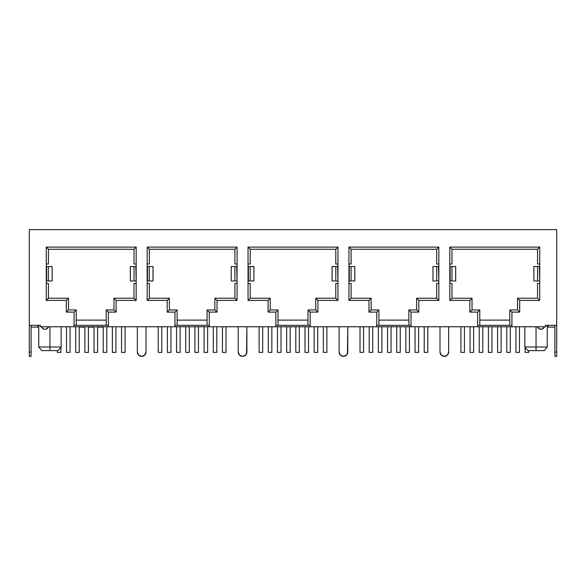 <?xml version="1.0" encoding="UTF-8"?>
<svg xmlns="http://www.w3.org/2000/svg" width="586" height="586" viewBox="0 0 586 586"><rect width="100%" height="100%" fill="white"/><g stroke="black" fill="none" stroke-linecap="round" stroke-linejoin="round"><path stroke-width="0.88" d="M149.327 249.27L149.327 264.008L147.159 264.008L147.159 266.535L147.159 264.008L149.327 264.008L149.327 249.27L234.898 249.27L234.898 264.008L237.066 264.008L237.066 266.535L237.066 264.008L234.898 264.008L234.898 249.27L149.327 249.27L147.159 247.109L147.159 266.535L147.159 247.109L237.066 247.109L235.067 249.109L237.066 247.109L237.066 300.406L235.067 298.399L237.066 300.406L217.025 300.406L214.864 298.237L217.025 300.406L217.025 312.104L215.025 310.097L217.025 312.104L209.268 312.104L207.1 309.935L207.1 325.318L207.1 309.935L214.864 309.935L214.864 298.237L234.898 298.237L234.898 283.507L237.066 283.507L237.066 280.972L237.066 283.507L234.898 283.507L234.898 298.237L214.864 298.237L214.864 309.935L207.1 309.935L209.268 312.104L209.268 326.761L275.845 326.761L275.845 312.104L277.852 310.097L275.845 312.104L268.088 312.104L270.087 310.097L268.088 312.104L268.088 300.406L270.249 298.237L270.249 309.935L278.013 309.935L278.013 325.318L278.013 309.935L270.249 309.935L270.249 298.237L268.088 300.406L248.046 300.406L250.046 298.399L248.046 300.406L248.046 247.109L250.215 249.27L250.215 264.008L248.046 264.008L248.046 266.535L248.046 264.008L250.215 264.008L250.215 249.27L335.785 249.27L335.785 264.008L337.954 264.008L337.954 266.535L337.954 264.008L335.785 264.008L335.785 249.27L250.215 249.27L248.046 247.109L248.046 266.535L248.046 247.109L337.954 247.109L335.954 249.109L337.954 247.109L337.954 300.406L335.954 298.399L337.954 300.406L317.912 300.406L315.751 298.237L317.912 300.406L317.912 312.104L315.913 310.097L317.912 312.104L310.155 312.104L307.987 309.935L307.987 325.318L307.987 309.935L315.751 309.935L315.751 298.237L335.785 298.237L335.785 283.507L337.954 283.507L337.954 280.972L337.954 283.507L335.785 283.507L335.785 298.237L315.751 298.237L315.751 309.935L307.987 309.935L310.155 312.104L310.155 326.761L376.732 326.761L376.732 312.104L378.739 310.097L376.732 312.104L368.975 312.104L370.975 310.097L368.975 312.104L368.975 300.406L371.136 298.237L371.136 309.935L378.9 309.935L378.9 325.318L378.9 309.935L371.136 309.935L371.136 298.237L368.975 300.406L348.934 300.406L350.933 298.399L348.934 300.406L348.934 247.109L351.102 249.27L351.102 264.008L348.934 264.008L348.934 266.535L348.934 264.008L351.102 264.008L351.102 249.27L436.673 249.27L436.673 264.008L438.841 264.008L438.841 266.535L438.841 264.008L436.673 264.008L436.673 249.27L351.102 249.27L348.934 247.109L348.934 266.535L348.934 247.109L438.841 247.109L436.841 249.109L438.841 247.109L438.841 300.406L436.841 298.399L438.841 300.406L418.8 300.406L416.639 298.237L418.8 300.406L418.8 312.104L416.8 310.097L418.8 312.104L411.035 312.104L408.874 309.935L408.874 325.318L408.874 309.935L416.639 309.935L416.639 298.237L436.673 298.237L436.673 283.507L438.841 283.507L438.841 280.972L438.841 283.507L436.673 283.507L436.673 298.237L416.639 298.237L416.639 309.935L408.874 309.935L411.035 312.104L411.035 326.761L477.619 326.761L477.619 312.104L479.626 310.097L477.619 312.104L469.862 312.104L471.862 310.097L469.862 312.104L469.862 300.406L472.023 298.237L472.023 309.935L479.788 309.935L479.788 325.318L479.788 309.935L472.023 309.935L472.023 298.237L469.862 300.406L449.821 300.406L451.821 298.399L449.821 300.406L449.821 247.109L539.728 247.109L537.728 249.109L539.728 247.109L539.728 266.535L539.728 247.109L539.728 266.535L539.728 264.008L537.56 264.008L537.56 249.27L451.989 249.27L449.821 247.109L449.821 266.535L449.821 247.109L451.821 249.109M31.102 325.318L31.102 352.04L29.3 352.04L29.3 229.631L29.3 325.318L40.493 325.318L31.102 325.318L31.102 356.369L31.102 352.04L29.3 352.04L29.3 356.369L29.3 325.318L40.493 325.318L40.493 326.761L74.078 326.761L74.078 312.104L76.077 310.097L74.078 312.104L66.313 312.104L68.313 310.097L66.313 312.104L66.313 300.406L68.474 298.237L68.474 309.935L76.239 309.935L76.239 325.318L76.239 309.935L68.474 309.935L68.474 298.237L66.313 300.406L46.272 300.406L48.272 298.399L46.272 300.406L46.272 247.109L136.179 247.109L134.179 249.109L136.179 247.109L136.179 266.535L136.179 247.109L136.179 266.535L136.179 264.008L134.011 264.008L134.011 249.27L48.44 249.27L46.272 247.109L46.272 266.535L46.272 247.109L48.272 249.109M554.898 325.318L554.898 352.04L554.898 325.318L545.507 325.318L556.7 325.318L556.7 356.369L556.7 352.04L554.898 352.04L554.898 356.369L556.7 356.369M451.989 249.27L451.989 264.008L449.821 264.008L451.989 264.008L451.989 249.27L537.56 249.27L537.56 264.008L539.728 264.008L539.728 300.406L538.9 299.571L539.728 300.406L519.687 300.406L518.859 299.571L519.687 300.406L519.687 312.104L518.859 311.276L519.687 312.104L511.922 312.104L511.095 311.276L511.922 312.104L511.922 326.761L545.507 326.761L545.507 325.318L556.7 325.318L556.7 229.631L556.7 352.04L554.898 352.04L554.898 356.369M48.44 249.27L48.44 264.008L46.272 264.008L48.44 264.008L48.44 249.27L134.011 249.27L134.011 264.008L136.179 264.008L136.179 300.406L134.179 298.399L136.179 300.406L116.138 300.406L113.977 298.237L116.138 300.406L116.138 312.104L114.138 310.097L116.138 312.104L108.381 312.104L106.213 309.935L106.213 325.318L106.213 309.935L113.977 309.935L113.977 298.237L134.011 298.237L134.011 283.507L136.179 283.507L136.179 280.972L136.179 283.507L134.011 283.507L134.011 298.237L113.977 298.237L113.977 309.935L106.213 309.935L108.381 312.104L108.381 326.761L174.965 326.761L174.965 312.104L176.965 310.097L174.965 312.104L167.2 312.104L169.2 310.097L167.2 312.104L167.2 300.406L169.361 298.237L169.361 309.935L177.126 309.935L177.126 325.318L177.126 309.935L169.361 309.935L169.361 298.237L167.2 300.406L147.159 300.406L149.159 298.399L147.159 300.406L147.159 280.972L147.159 283.507L149.327 283.507L147.159 283.507L147.159 247.109L149.159 249.109M509.761 320.117L479.788 320.117L509.761 320.117M408.874 320.117L378.9 320.117L408.874 320.117M307.987 320.117L278.013 320.117L307.987 320.117M207.1 320.117L177.126 320.117L207.1 320.117M544.357 327.017L542.365 329.01A3.684 3.684 0 0 0 544.357 327.017L544.453 326.761A3.684 3.684 0 0 1 537.457 326.761L537.552 327.017A3.684 3.684 0 0 0 539.545 329.01L537.552 327.017M540.241 329.215A3.684 3.684 0 0 0 541.676 329.215M44.324 329.215A3.684 3.684 0 0 0 45.041 329.288L46.455 329.01A3.684 3.684 0 0 0 48.448 327.017L48.543 326.761A3.684 3.684 0 0 1 41.547 326.761L41.643 327.017A3.684 3.684 0 0 0 43.635 329.01L45.041 329.288A3.684 3.684 0 0 0 45.759 329.215M106.213 320.117L76.239 320.117L106.213 320.117M68.474 298.237L48.44 298.237L48.44 283.507L46.272 283.507L48.44 283.507L48.44 298.237L68.474 298.237M103.217 327.12L97.584 327.12L103.217 327.12M94.046 327.12L88.413 327.12L94.046 327.12M84.867 327.12L79.235 327.12L84.867 327.12M41.643 327.017L43.635 329.01L45.041 329.288M46.455 329.01L48.448 327.017M540.959 329.288L542.365 329.01L539.545 329.01M61.149 326.761L61.149 346.985L49.957 346.985L49.957 326.761L49.957 346.985L38.764 346.985L38.764 325.318L38.764 346.985L41.709 350.596L38.764 346.985L49.957 346.985L49.957 350.596L41.709 350.596L49.957 350.596L49.957 346.985L61.149 346.985L61.149 326.761M58.197 350.596L49.957 350.596L58.197 350.596L61.149 346.985L58.197 350.596M547.236 325.318L547.236 346.985L536.043 346.985L536.043 326.761L536.043 346.985L524.851 346.985L524.851 326.761L524.851 346.985L527.803 350.596L536.043 350.596L527.803 350.596L524.851 346.985L536.043 346.985L536.043 350.596L536.043 346.985L547.236 346.985L547.236 325.318M544.291 350.596L536.043 350.596L544.291 350.596L547.236 346.985L544.291 350.596M169.361 298.237L149.327 298.237L149.327 283.507L149.327 298.237L169.361 298.237M270.249 298.237L250.215 298.237L250.215 283.507L248.046 283.507L250.215 283.507L250.215 298.237L270.249 298.237M371.136 298.237L351.102 298.237L351.102 283.507L348.934 283.507L351.102 283.507L351.102 298.237L371.136 298.237M539.728 283.507L537.56 283.507L537.56 298.237L537.56 283.507L539.728 283.507M537.56 298.237L517.526 298.237L518.859 299.571L517.526 298.237L517.526 309.935L517.526 298.237L537.56 298.237M517.526 309.935L509.761 309.935L511.095 311.276L509.761 309.935L509.761 325.318L509.761 309.935L517.526 309.935M472.023 298.237L451.989 298.237L451.989 283.507L449.821 283.507L451.989 283.507L451.989 298.237L472.023 298.237M538.197 298.867L538.9 299.571L538.197 298.867M518.156 310.573L518.859 311.276L518.156 310.573M125.096 352.398L125.096 326.761L125.096 352.398L121.558 352.398L121.558 326.761L121.558 352.398L125.096 352.398M106.755 352.398L106.755 326.761L106.755 352.398L103.217 352.398L103.217 326.761L103.217 352.398L106.755 352.398M88.413 352.398L88.413 326.761L88.413 352.398L84.867 352.398L84.867 326.761L84.867 352.398L88.413 352.398M70.064 352.398L70.064 326.761L70.064 352.398L66.526 352.398L66.526 326.761L66.526 352.398L70.064 352.398M115.925 352.398L112.387 352.398L112.387 326.761L112.387 352.398L115.925 352.398L115.925 326.761L115.925 352.398M97.584 352.398L94.046 352.398L94.046 326.761L94.046 352.398L97.584 352.398L97.584 326.761L97.584 352.398M79.235 352.398L79.235 326.761L79.235 352.398L75.697 352.398L75.697 326.761L75.697 352.398L79.235 352.398M60.893 352.398L57.355 352.398L57.355 350.596L57.355 352.398L60.893 352.398L60.893 347.293L60.893 352.398M225.984 352.398L225.984 326.761L225.984 352.398L222.446 352.398L222.446 326.761L222.446 352.398L225.984 352.398M207.642 352.398L207.642 326.761L207.642 352.398L204.104 352.398L204.104 326.761L204.104 352.398L207.642 352.398M189.3 352.398L189.3 326.761L189.3 352.398L185.755 352.398L185.755 326.761L185.755 352.398L189.3 352.398M170.951 352.398L170.951 326.761L170.951 352.398L167.413 352.398L167.413 326.761L167.413 352.398L170.951 352.398M216.813 326.761L216.813 352.398L213.275 352.398L213.275 326.761L213.275 352.398L216.813 352.398L216.813 326.761M198.471 326.761L198.471 352.398L194.933 352.398L194.933 326.761L194.933 352.398L198.471 352.398L198.471 326.761M180.122 352.398L180.122 326.761L180.122 352.398L176.584 352.398L176.584 326.761L176.584 352.398L180.122 352.398M161.78 326.761L161.78 352.398L158.242 352.398L158.242 326.761L158.242 352.398L161.78 352.398L161.78 326.761M326.871 352.398L326.871 326.761L326.871 352.398L323.333 352.398L323.333 326.761L323.333 352.398L326.871 352.398M308.529 352.398L308.529 326.761L308.529 352.398L304.991 352.398L304.991 326.761L304.991 352.398L308.529 352.398M290.187 352.398L290.187 326.761L290.187 352.398L286.642 352.398L286.642 326.761L286.642 352.398L290.187 352.398M271.838 352.398L271.838 326.761L271.838 352.398L268.3 352.398L268.3 326.761L268.3 352.398L271.838 352.398M317.7 326.761L317.7 352.398L314.162 352.398L314.162 326.761L314.162 352.398L317.7 352.398L317.7 326.761M299.358 326.761L299.358 352.398L295.813 352.398L295.813 326.761L295.813 352.398L299.358 352.398L299.358 326.761M281.009 352.398L281.009 326.761L281.009 352.398L277.471 352.398L277.471 326.761L277.471 352.398L281.009 352.398M262.667 326.761L262.667 352.398L259.129 352.398L259.129 326.761L259.129 352.398L262.667 352.398L262.667 326.761M427.758 352.398L427.758 326.761L427.758 352.398L424.22 352.398L424.22 326.761L424.22 352.398L427.758 352.398M409.416 352.398L409.416 326.761L409.416 352.398L405.878 352.398L405.878 326.761L405.878 352.398L409.416 352.398M391.067 352.398L391.067 326.761L391.067 352.398L387.529 352.398L387.529 326.761L387.529 352.398L391.067 352.398M372.725 352.398L372.725 326.761L372.725 352.398L369.187 352.398L369.187 326.761L369.187 352.398L372.725 352.398M418.587 326.761L418.587 352.398L415.049 352.398L415.049 326.761L415.049 352.398L418.587 352.398L418.587 326.761M400.245 326.761L400.245 352.398L396.7 352.398L396.7 326.761L396.7 352.398L400.245 352.398L400.245 326.761M381.896 352.398L381.896 326.761L381.896 352.398L378.358 352.398L378.358 326.761L378.358 352.398L381.896 352.398M363.554 326.761L363.554 352.398L360.016 352.398L360.016 326.761L360.016 352.398L363.554 352.398L363.554 326.761M528.645 352.398L528.645 350.596L528.645 352.398L525.107 352.398L525.107 347.293L525.107 352.398L528.645 352.398M510.303 352.398L510.303 326.761L510.303 352.398L506.765 352.398L506.765 326.761L506.765 352.398L510.303 352.398M491.954 352.398L491.954 326.761L491.954 352.398L488.416 352.398L488.416 326.761L488.416 352.398L491.954 352.398M473.613 352.398L473.613 326.761L473.613 352.398L470.075 352.398L470.075 326.761L470.075 352.398L473.613 352.398M519.474 326.761L519.474 352.398L515.936 352.398L515.936 326.761L515.936 352.398L519.474 352.398L519.474 326.761M501.133 326.761L501.133 352.398L497.587 352.398L497.587 326.761L497.587 352.398L501.133 352.398L501.133 326.761M482.783 352.398L482.783 326.761L482.783 352.398L479.245 352.398L479.245 326.761L479.245 352.398L482.783 352.398M464.442 326.761L464.442 352.398L460.904 352.398L460.904 326.761L460.904 352.398L464.442 352.398L464.442 326.761M442.672 356.039L441.265 355.101L439.998 352.04A4.336 4.336 0 0 0 441.265 355.101L444.327 356.369A4.336 4.336 0 0 0 444.335 356.369L447.396 355.101A4.336 4.336 0 0 0 448.664 352.04A4.336 4.336 0 0 1 444.327 356.369A4.336 4.336 0 0 1 439.998 352.04L439.998 326.761M347.447 353.695L347.776 326.761L347.776 352.04L346.509 355.101A4.336 4.336 0 0 0 347.776 352.04A4.336 4.336 0 0 1 343.44 356.369A4.336 4.336 0 0 1 339.111 352.04A4.336 4.336 0 0 0 340.378 355.101L339.111 352.04L339.111 326.761M341.785 356.039L340.378 355.101L343.44 356.369A4.336 4.336 0 0 0 343.447 356.369L346.509 355.101M244.215 356.039L245.622 355.101A4.336 4.336 0 0 0 246.889 352.04L245.622 355.101L242.56 356.369A4.336 4.336 0 0 0 242.56 356.369L239.491 355.101L238.224 352.04A4.336 4.336 0 0 0 239.491 355.101M143.328 356.039L144.735 355.101A4.336 4.336 0 0 0 146.002 352.04L144.735 355.101L141.673 356.369A4.336 4.336 0 0 0 141.673 356.369L138.604 355.101L137.336 352.04A4.336 4.336 0 0 0 138.604 355.101M29.3 229.631L556.7 229.631L29.3 229.631M554.898 327.12L548.181 327.12L548.181 325.318L548.181 327.12L554.898 327.12M31.102 327.12L37.819 327.12L37.819 325.318L37.819 327.12L31.102 327.12M511.922 325.318L477.619 325.318L511.922 325.318M411.035 325.318L376.732 325.318L411.035 325.318M310.155 325.318L275.845 325.318L310.155 325.318M209.268 325.318L174.965 325.318L209.268 325.318M108.381 325.318L74.078 325.318L108.381 325.318M539.728 300.406L539.728 280.972L539.728 300.406L519.687 300.406L519.687 312.104L511.922 312.104L511.922 326.761L477.619 326.761L545.507 326.761L545.507 325.318M40.493 325.318L40.493 326.761L108.381 326.761L74.078 326.761L74.078 312.104L66.313 312.104L66.313 300.406L46.272 300.406L46.272 280.972L46.272 300.406M449.821 300.406L449.821 280.972L449.821 300.406L469.862 300.406L469.862 312.104L477.619 312.104L477.619 326.761L108.381 326.761L108.381 312.104L116.138 312.104L116.138 300.406L136.179 300.406L136.179 280.972L136.179 300.406M46.272 247.109L136.179 247.109L46.272 247.109M52.132 280.972L52.132 266.535L52.132 280.972L48.418 280.972L48.418 266.535L52.11 266.535L52.11 280.972L48.418 280.972L48.418 266.535L46.631 266.535L46.631 280.972L48.418 280.972L46.272 280.972M52.11 266.535L46.272 266.535M136.179 280.972L135.82 266.535L134.033 266.535L134.033 280.972L135.82 280.972L130.341 280.972L130.341 266.535L134.033 266.535L134.033 280.972L130.341 280.972L130.319 266.535L136.179 266.535M147.159 300.406L147.159 280.972L147.159 300.406L167.2 300.406L167.2 312.104L174.965 312.104L174.965 326.761L209.268 326.761L209.268 312.104L217.025 312.104L217.025 300.406L237.066 300.406L237.066 280.972L237.066 300.406M147.159 247.109L237.066 247.109L147.159 247.109M248.046 300.406L248.046 280.972L248.046 300.406L268.088 300.406L268.088 312.104L275.845 312.104L275.845 326.761L310.155 326.761L310.155 312.104L317.912 312.104L317.912 300.406L337.954 300.406L337.954 280.972L337.954 300.406M248.046 247.109L337.954 247.109L248.046 247.109M348.934 300.406L348.934 280.972L348.934 300.406L368.975 300.406L368.975 312.104L376.732 312.104L376.732 326.761L411.035 326.761L411.035 312.104L418.8 312.104L418.8 300.406L438.841 300.406L438.841 280.972L438.841 300.406M348.934 247.109L438.841 247.109L348.934 247.109M449.821 247.109L539.728 247.109L449.821 247.109M147.159 266.535L153.019 266.535L153.019 280.972L149.305 280.972L149.305 266.535L152.997 266.535L152.997 280.972L149.305 280.972L149.305 266.535L147.518 266.535L147.518 280.972L149.305 280.972L147.159 280.972M237.066 280.972L236.707 266.535L234.92 266.535L234.92 280.972L236.707 280.972L231.228 280.972L231.228 266.535L234.92 266.535L234.92 280.972L231.228 280.972L231.206 266.535L237.066 266.535M231.228 280.972L231.206 266.535M248.046 266.535L253.906 266.535L253.906 280.972L250.193 280.972L250.193 266.535L253.885 266.535L253.885 280.972L250.193 280.972L250.193 266.535L248.405 266.535L248.405 280.972L250.193 280.972L248.046 280.972M337.954 280.972L337.595 266.535L335.807 266.535L335.807 280.972L337.595 280.972L332.115 280.972L332.115 266.535L335.807 266.535L335.807 280.972L332.115 280.972L332.094 266.535L337.954 266.535M354.794 280.972L354.794 266.535L354.794 280.972L351.08 280.972L351.08 266.535L354.772 266.535L354.772 280.972L351.08 280.972L351.08 266.535L349.293 266.535L349.293 280.972L351.08 280.972L348.934 280.972M354.772 266.535L348.934 266.535M438.841 280.972L438.482 266.535L436.695 266.535L436.695 280.972L438.482 280.972L433.003 280.972L433.003 266.535L436.695 266.535L436.695 280.972L433.003 280.972L432.981 266.535L438.841 266.535M449.821 266.535L455.681 266.535L455.681 280.972L451.967 280.972L451.967 266.535L455.659 266.535L455.659 280.972L451.967 280.972L451.967 266.535L450.18 266.535L450.18 280.972L451.967 280.972L449.821 280.972M539.728 280.972L539.369 266.535L537.582 266.535L537.582 280.972L539.369 280.972L533.89 280.972L533.89 266.535L537.582 266.535L537.582 280.972L533.89 280.972L533.868 266.535L539.728 266.535M533.89 280.972L533.868 266.535M146.002 352.04L146.002 326.761L146.002 352.04A4.336 4.336 0 0 1 141.673 356.369A4.336 4.336 0 0 1 137.336 352.04L137.336 326.761M246.56 353.695L246.889 326.761L246.889 352.04A4.336 4.336 0 0 1 242.56 356.369A4.336 4.336 0 0 1 238.224 352.04L238.224 326.761M238.553 353.695L238.224 352.04M339.44 353.695L339.111 352.04M448.664 352.04L448.664 326.761L448.664 352.04L447.396 355.101M31.102 356.369L29.3 356.369M130.319 280.972L130.319 266.535M153.019 280.972L153.019 266.535M253.906 280.972L253.906 266.535M332.094 280.972L332.094 266.535M432.981 280.972L432.981 266.535M455.681 280.972L455.681 266.535"/></g></svg>
